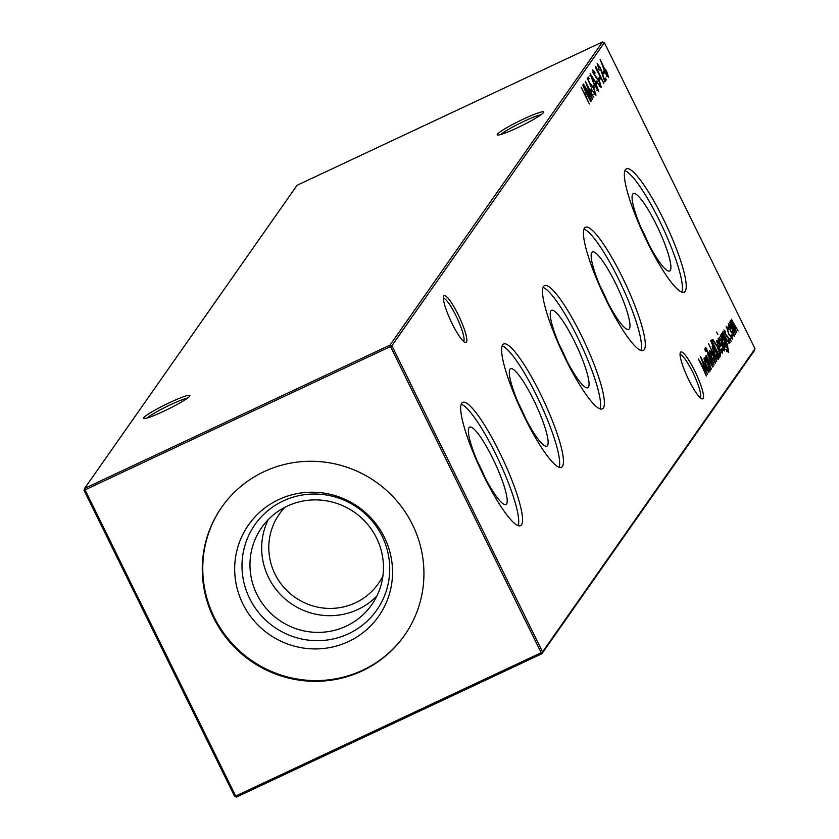 <?xml version="1.0" encoding="UTF-8"?>
<svg xmlns="http://www.w3.org/2000/svg" width="839" height="839" viewBox="0 0 839 839"><rect width="100%" height="100%" fill="white"/><g stroke="black" fill="none" stroke-linecap="round" stroke-linejoin="round"><path stroke-width="1.26" d="M458.178 314.719A25.862 4.646 -115.1 0 1 465.152 342.469A25.862 4.646 -115.1 0 1 452.053 323.455A25.862 4.646 -115.1 0 1 443.548 296.429A25.862 4.646 -115.1 0 1 458.178 314.719M463.548 341.379A23.786 4.279 64.9 0 0 456.08 315.936A23.786 4.279 64.9 0 0 443.359 298.359M694.849 371.058A25.862 4.646 -115.1 0 1 701.824 398.808A25.862 4.646 -115.1 0 1 688.735 379.794A25.862 4.646 -115.1 0 1 680.219 352.768A25.862 4.646 -115.1 0 1 694.849 371.058M700.219 397.717A23.786 4.279 64.9 0 0 692.762 372.275A23.786 4.279 64.9 0 0 680.041 354.698M517.348 127.79A25.862 2.611 153.8 0 1 497.443 135.016A25.862 2.611 153.8 0 1 523.473 119.054A25.862 2.611 153.8 0 1 543.62 112.3A25.862 2.611 153.8 0 1 517.348 127.79M541.176 114.639A23.786 2.402 -26.2 0 0 524.144 121.256A23.786 2.402 -26.2 0 0 500.789 134.513M163.647 411.299A25.862 2.611 153.8 0 1 143.742 418.525A25.862 2.611 153.8 0 1 169.772 402.563A25.862 2.611 153.8 0 1 189.918 395.809A25.862 2.611 153.8 0 1 163.647 411.299M187.475 398.147A23.786 2.402 -26.2 0 0 170.443 404.765A23.786 2.402 -26.2 0 0 147.087 418.021M469.011 427.659A42.747 7.687 -115.1 0 1 469.379 427.282A42.747 7.687 -115.1 0 1 493.447 459.824A42.747 7.687 -115.1 0 1 506.567 503.977A42.747 7.687 -115.1 0 1 505.665 504.606A42.747 7.687 -115.1 0 1 481.418 470.312A42.747 7.687 -115.1 0 1 469.011 427.659M477.213 460.978A39.622 7.121 -115.1 0 1 484.753 477.045M461.219 404.23A68.064 12.239 -115.1 0 1 498.869 460.621A68.064 12.239 -115.1 0 1 518.177 525.613M461.712 403.265A68.064 12.239 -115.1 0 1 462.698 402.405A68.064 12.239 -115.1 0 1 501.187 455.671A68.064 12.239 -115.1 0 1 521.501 524.784A68.064 12.239 -115.1 0 1 520.526 525.644A68.064 12.239 -115.1 0 1 482.026 472.378A68.064 12.239 -115.1 0 1 461.712 403.265M509.934 369.275A42.747 7.687 -115.1 0 1 510.301 368.898A42.747 7.687 -115.1 0 1 534.37 401.441A42.747 7.687 -115.1 0 1 547.489 445.593A42.747 7.687 -115.1 0 1 546.588 446.222A42.747 7.687 -115.1 0 1 522.34 411.928A42.747 7.687 -115.1 0 1 509.934 369.275M518.135 402.594A39.622 7.121 -115.1 0 1 525.675 418.661M502.142 345.846A68.064 12.239 -115.1 0 1 539.792 402.238A68.064 12.239 -115.1 0 1 559.099 467.229M502.634 344.881A68.064 12.239 -115.1 0 1 503.62 344.021A68.064 12.239 -115.1 0 1 542.109 397.287A68.064 12.239 -115.1 0 1 562.424 466.4A68.064 12.239 -115.1 0 1 561.448 467.26A68.064 12.239 -115.1 0 1 522.949 413.994A68.064 12.239 -115.1 0 1 502.634 344.881M550.866 310.891A42.747 7.687 -115.1 0 1 551.223 310.514A42.747 7.687 -115.1 0 1 575.292 343.057A42.747 7.687 -115.1 0 1 588.412 387.209A42.747 7.687 -115.1 0 1 587.51 387.849A42.747 7.687 -115.1 0 1 563.263 353.555A42.747 7.687 -115.1 0 1 550.866 310.891M559.057 344.21A39.622 7.121 -115.1 0 1 566.598 360.277M543.064 287.462A68.064 12.239 -115.1 0 1 580.714 343.854A68.064 12.239 -115.1 0 1 600.021 408.855M543.557 286.498A68.064 12.239 -115.1 0 1 544.542 285.638A68.064 12.239 -115.1 0 1 583.032 338.904A68.064 12.239 -115.1 0 1 603.356 408.016A68.064 12.239 -115.1 0 1 602.371 408.876A68.064 12.239 -115.1 0 1 563.871 355.621A68.064 12.239 -115.1 0 1 543.557 286.498M591.789 252.508A42.747 7.687 -115.1 0 1 592.145 252.13A42.747 7.687 -115.1 0 1 616.214 284.673A42.747 7.687 -115.1 0 1 629.334 328.825A42.747 7.687 -115.1 0 1 628.432 329.465A42.747 7.687 -115.1 0 1 604.185 295.171A42.747 7.687 -115.1 0 1 591.789 252.508M599.979 285.826A39.622 7.121 -115.1 0 1 607.52 301.904M583.986 229.078A68.064 12.239 -115.1 0 1 621.636 285.47A68.064 12.239 -115.1 0 1 640.944 350.471M584.479 228.114A68.064 12.239 -115.1 0 1 585.465 227.264A68.064 12.239 -115.1 0 1 623.954 280.52A68.064 12.239 -115.1 0 1 644.279 349.632A68.064 12.239 -115.1 0 1 643.293 350.492A68.064 12.239 -115.1 0 1 604.793 297.237A68.064 12.239 -115.1 0 1 584.479 228.114M632.711 194.134A42.747 7.687 -115.1 0 1 633.067 193.746A42.747 7.687 -115.1 0 1 657.136 226.289A42.747 7.687 -115.1 0 1 670.256 270.441A42.747 7.687 -115.1 0 1 669.354 271.081A42.747 7.687 -115.1 0 1 645.107 236.787A42.747 7.687 -115.1 0 1 632.711 194.134M640.902 227.442A39.622 7.121 -115.1 0 1 648.442 243.52M624.908 170.695A68.064 12.239 -115.1 0 1 662.558 227.086A68.064 12.239 -115.1 0 1 681.876 292.087M625.401 169.74A68.064 12.239 -115.1 0 1 626.387 168.88A68.064 12.239 -115.1 0 1 664.876 222.136A68.064 12.239 -115.1 0 1 685.201 291.248A68.064 12.239 -115.1 0 1 684.215 292.108A68.064 12.239 -115.1 0 1 645.715 238.853A68.064 12.239 -115.1 0 1 625.401 169.74M382.909 575.963A60.513 59.212 35 0 1 378.431 583.514A60.513 59.212 35 0 1 355.463 602.801A60.513 59.212 35 0 1 274.993 574.065A60.513 59.212 35 0 1 279.335 514.055A60.513 59.212 35 0 1 284.893 507.27M376.942 595.9A67.214 65.767 35 0 1 357.949 609.439A67.214 65.767 35 0 1 281.526 595.617A67.214 65.767 35 0 1 268.197 519.677M346.234 626.146A67.214 65.767 35 0 1 266.267 608.495A67.214 65.767 35 0 1 261.674 527.563A67.214 65.767 35 0 1 287.19 506.137A67.214 65.767 35 0 1 367.157 523.788A67.214 65.767 35 0 1 371.75 604.72A67.214 65.767 35 0 1 346.234 626.146M348.542 633.76A74.388 72.794 35 0 1 249.613 598.438A74.388 72.794 35 0 1 283.183 500.946A74.388 72.794 35 0 1 382.112 536.268A74.388 72.794 35 0 1 348.542 633.76M348.531 641.541A79.495 77.786 35 0 1 242.817 603.786A79.495 77.786 35 0 1 278.684 499.604A79.495 77.786 35 0 1 384.398 537.348A79.495 77.786 35 0 1 348.531 641.541M404.755 634.997A111.618 109.227 35 0 1 362.637 670.214A111.618 109.227 35 0 1 229.98 641.069A111.618 109.227 35 0 1 221.947 506.861M362.133 670.938A111.618 109.227 35 0 1 229.33 641.625A111.618 109.227 35 0 1 221.695 507.228A111.618 109.227 35 0 1 264.065 471.654A111.618 109.227 35 0 1 396.868 500.967A111.618 109.227 35 0 1 404.503 635.364A111.618 109.227 35 0 1 362.133 670.938M726.396 326.434L728.546 328.238L728.766 329.255L727.119 327.955L728.787 333.733L731.87 337.603L731.409 334.614L731.975 335.201L732.604 339.103L728.651 334.153L726.522 326.329M730.528 338.274L731.87 337.603M723.889 330.021L725.158 331.174L725.536 332.412L724.623 331.52L725.221 333.471L728.818 338.505L730.077 342.711L728.797 341.725L728.378 340.403L729.332 341.232L728.651 338.851L725.053 333.817L723.942 329.979M724.162 331.741L723.428 332.076M728.053 341.84L729.332 341.232M728.462 352.338L726.092 349.496L728.063 350.702L725.966 344.231L726.469 347.493L722.62 342.522L720.365 335.055L722.159 336.491L721.309 334.069L727.864 347.598L728.672 352.307M726.689 351.394L728.063 350.702M716.569 332.066L717.838 334.635L716.6 332.045M722.442 353.334L718.813 348.07L716.506 340.55L718.341 342.018L720.607 346.014L719.159 348.08L721.96 351.74L721.813 348.762L722.599 353.313M720.649 352.39L721.96 351.74M718.121 359.522L714.409 354.247L712.164 346.748L714.083 348.395L710.696 340.812L719.138 357.959L717.89 356.135L718.257 359.501M709.511 350.534L711.115 351.667L713.475 355.694L715.73 363.182L711.797 358.085L709.888 353.439L709.626 350.429M713.192 366.433L707.382 353.932L713.192 366.433M591.317 91.65L590.478 89.941L591.327 88.724L592.166 90.434L591.317 91.65M594.043 87.759L593.204 86.05L594.054 84.833L594.893 86.543L594.043 87.759M596.77 83.869L595.931 82.159L596.781 80.943L597.63 82.652L596.77 83.869M599.329 80.219L598.49 78.509L599.34 77.293L600.179 79.002L599.329 80.219M597.169 63.607L600.284 67.613L604.437 79.506L605.464 78.037L606.303 79.757L604.804 81.897L600.158 68.032L598.008 65.327L599.193 70.203L597.274 63.512M603.608 67.193L606.702 71.21L608.527 77.314L605.349 73.182L600.116 59.401L603.702 67.11M709.878 371.278L706.165 366.003L703.921 358.505L705.798 360.046L704.886 357.498L710.895 369.716L709.658 367.891L710.025 371.258M705.2 350.482L704.781 348.909L706.019 351.499L705.2 350.482M589.345 103.963L581.112 87.235L584.689 93.811L585.821 92.196L582.654 85.054L590.876 101.771L586.671 93.905L585.538 95.531L589.345 103.963M755.016 348.793L754.397 350.597L541.921 653.728L541.155 652.721L542.55 651.913L755.016 348.793L604.363 42.611L391.886 345.731L542.55 651.913L541.921 653.728L236.483 797.05L235.707 796.054L541.155 652.721L390.492 346.538L85.043 489.871L235.707 796.054L234.637 796.389L83.984 490.207L85.043 489.871L84.603 488.403L390.051 345.07L602.517 41.95L297.079 185.272L84.603 488.403L83.984 490.207M730.318 320.855L732.279 323.067L731.419 319.271L738.089 330.923L732.132 320.813L736.778 332.779L731.021 322.396L735.677 334.362L729.657 322.145L730.905 323.99L730.391 320.792M730.968 321.337L731.598 321.064M729.857 322.921L730.475 322.658M706.05 355.474L712.772 367.042L706.753 357.026L711.346 369.066L705.337 356.848L706.616 358.767L706.144 355.39M705.599 357.529L706.165 357.299M706.574 375.882L698.436 359.029L706.134 371.404L700.324 356.334L708.85 372.642L702.516 361.19L707.592 374.435L700.859 363.518L706.302 376.008M603.765 73.895L602.916 72.185L603.776 70.969L604.615 72.678L603.765 73.895M596.057 68.84L595.753 66.354L603.776 83.365L596.057 68.84M601.196 87.581L598.92 84.802L598.689 83.68L600.556 85.777L599.591 82.327L594.138 74.577L592.764 69.899L594.746 71.881L595.071 73.171L593.582 71.64L594.295 74.22L599.801 82.065L601.311 87.56M599.256 86.396L600.556 85.777M592.407 72.175L593.026 71.902M598.564 91.336L593.697 83.522L590.111 73.675L595.208 81.373L598.679 91.325M590.488 83.722L593.876 88.2L595.994 95.195L593.005 91.441L595.166 93.465L593.645 88.42L591.296 85.494L591.222 87.046L587.342 78.363L588.244 77.062L589.093 78.782L588.338 79.852L590.383 84.424L590.583 83.627M593.865 94.094L595.166 93.465M591.526 100.837L583.399 83.984L591.086 96.359L585.286 81.299L593.802 97.597L587.468 86.155L592.596 99.327L585.811 88.473L591.254 100.963M705.777 347.472L714.188 365.017L707.749 353.408L705.714 347.65M706.941 349.003L706.092 349.129M716.831 361.242L708.598 343.812L716.831 361.242M720.334 356.25L719.642 357.225L711.42 340.508L712.867 339.47L717.45 346.486C720.061 351.929 721.016 355.18 720.334 356.25L719.38 356.701M711.871 339.868L712.867 339.47L711.797 339.973M718.09 338.295L719.359 339.438L719.736 340.686L718.824 339.795L720.019 342.773L723.019 346.78L724.277 350.985L722.998 349.989L722.578 348.667L723.533 349.496L722.851 347.126L719.254 342.081L718.142 338.253M717.628 340.351L718.373 340.005M722.253 350.115L723.533 349.496M725.022 349.569L719.201 337.068L725.022 349.569M722.473 332.045L729.196 343.612L723.176 333.586L727.77 345.637L721.76 333.419L723.05 335.338L722.568 331.961M722.033 334.09L722.589 333.87M729.794 338.379L731.157 341.169L729.815 338.358M728.325 323.697L729.93 324.829L732.29 328.857L734.544 336.345L730.612 331.248L728.703 326.602L728.441 323.592M390.492 346.538L391.886 345.731L390.051 345.07L390.492 346.538M234.637 796.389L236.483 797.05M602.517 41.95L604.363 42.611M585.129 93.181L585.716 94.356M584.993 95.122L586.671 93.905M708.85 369.947L708.986 370.597M707.697 363.916L704.666 360.004L706.375 365.741L709.406 369.653L707.697 363.916M708.546 370.051L709.217 369.737M708.085 370.303L709.406 369.653M603.304 68.242L603.975 69.144M607.111 75.888L607.258 76.433M606.545 71.588L604.405 68.966L605.58 72.962L607.688 75.583L606.545 71.588M606.912 75.95L607.53 75.667M606.387 76.234L607.688 75.583M603.44 73.234L604.615 72.678M604.573 79.306L605.076 80.334L606.303 79.757M605.076 80.334L604.552 81.089M599.004 79.558L600.179 79.002M599.801 86.134L600.441 85.83M596.078 77.67L596.623 77.408M596.445 83.208L597.63 82.652M589.796 75.909L591.034 75.332L593.897 83.229L597.924 89.521L595.008 81.656L590.96 75.374L590.331 75.678M597.169 89.878L597.798 89.584M596.634 90.151L597.924 89.521M593.718 87.099L594.893 86.543M587.352 78.331L587.856 79.359L589.093 78.782M590.195 84.729L590.876 85.641M594.631 93.737L594.788 94.388M594.39 93.821L595.019 93.528M590.992 90.99L592.166 90.434M708.2 354.31L709.259 353.806M708.326 354.572L708.913 354.299M710.497 351.961L711.115 351.667M714.44 361.976L714.576 362.637M713.276 355.988L710.245 352.034L711.996 357.813L714.996 361.682L713.276 355.988M714.136 362.081L714.786 361.777M713.664 362.343L714.996 361.682M717.093 358.18L717.23 358.84M715.94 352.16L712.909 348.248L714.618 353.985L717.649 357.896L715.94 352.16M716.789 358.295L717.46 357.98M716.328 358.547L717.649 357.896M711.713 340.099L712.909 341.337M719.254 354.876L719.275 356.47M712.301 341.798L711.388 342.302M712.458 341.945L719.002 355.233L719.684 353.544L717.251 346.769L713.528 341.221L712.185 342.071M713.528 341.221L712.122 341.955M721.162 352.107L721.771 351.824M721.456 352.013L721.582 352.653M718.971 345.783L719.38 346.591L720.607 346.014M719.38 346.591L718.614 347.671M718.436 346.549L719.673 344.798L717.261 342.029L718.163 346.675M718.341 339.921L719.359 339.438M720.323 343.959L720.879 343.696M721.488 345.249L722.012 344.997M727.581 350.975L727.728 351.845M727.14 351.132L727.759 350.838M725.169 346.287L725.295 346.906M724.078 340.393L721.121 336.523L722.84 342.302L725.745 345.972L724.078 340.393M724.875 346.381L725.504 346.088M724.403 346.654L725.745 345.972M724.13 331.646L725.158 331.174M726.123 335.684L726.668 335.432M727.287 336.974L727.812 336.722M726.28 327.42L726.805 328.059M730.947 338.033L731.629 337.718M731.377 337.876L731.514 338.704M729.311 325.123L729.93 324.829M733.255 335.139L733.391 335.789M732.09 329.15L729.06 325.196L730.811 330.975L733.8 334.845L732.09 329.15M732.95 335.243L733.601 334.939M732.478 335.506L733.8 334.845M706.595 348.877L705.368 349.454M713.119 341.242L711.881 341.819"/></g></svg>
